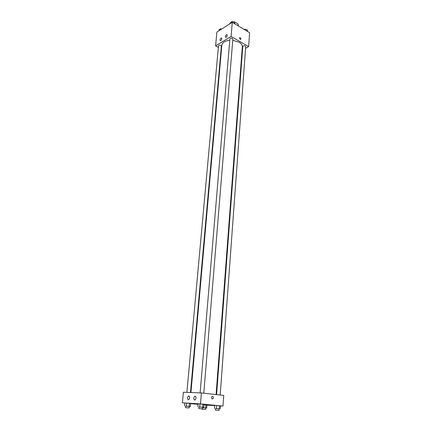 <?xml version="1.0" encoding="UTF-8"?>
<svg xmlns="http://www.w3.org/2000/svg" width="432" height="432" viewBox="0 0 432 432"><rect width="100%" height="100%" fill="white"/><g stroke="black" fill="none" stroke-linecap="round" stroke-linejoin="round"><path stroke-width="0.65" d="M229.435 23.89L230.299 23.35M234.506 22.442L234.549 21.881L233.118 21.811M234.549 21.881L238.167 24.057L238.253 25.591M238.054 25.472L238.167 24.057M239.603 26.698L236.293 24.71M218.338 47.385L215.6 45.862L216.886 32.027L232.281 22.313L249.615 32.692L248.621 46.602L245.581 48.341M221.497 49.14L221.141 48.946M242.498 50.096L242.055 50.355M239.431 38.113L239.906 37.573C241.018 38.227 241.207 38.885 240.484 39.544L239.431 38.113L239.906 37.573C241.013 38.227 241.207 38.885 240.478 39.544M215.6 45.862L231.104 36.45L232.281 22.313M231.104 36.45L248.621 46.602M220.747 40.603L220.396 40.732C219.618 39.901 219.931 38.983 221.33 37.973C222.091 38.502 221.897 39.382 220.747 40.603M226.163 37.292L225.796 37.427C225.013 36.58 225.331 35.651 226.757 34.641C227.529 35.176 227.335 36.061 226.163 37.292M220.19 395.021L245.705 46.602C244.809 45.463 243.837 45.392 242.779 46.402L216.599 394.621M190.485 392.515L221.395 46.094L220.892 45.387C219.667 44.939 218.867 45.085 218.484 45.819L186.894 392.38M203.796 393.196L232.848 39.204L232.357 38.486C231.098 38.021 230.272 38.178 229.873 38.956L200.124 392.877M216.081 394.562L242.309 46.958C242.384 45.155 241.272 43.556 238.972 42.169L232.762 40.306M229.765 40.279C225.013 40.835 222.372 42.503 221.843 45.274L190.944 392.531M201.377 392.926L183.368 392.245L182.385 402.824L200.464 403.882L201.377 392.926L223.744 395.415L222.982 406.08L220.46 405.929M187.493 397.742L188.336 396.014C189.923 396.317 190.102 397.505 188.881 399.578L188.433 399.708C187.769 399.557 187.456 398.898 187.493 397.742M196.063 398.153L195.215 399.902L194.751 400.037C193.52 399.13 193.477 397.883 194.627 396.301C195.556 395.987 196.036 396.603 196.063 398.153M216.61 405.518L219.494 405.761L216.61 405.518L216.378 408.596L219.175 408.888M220.466 405.891L219.494 405.761L220.466 405.891L220.239 408.958M205.929 404.946L203.953 404.779L206.928 405.076L205.929 404.946L205.686 407.943L206.69 408.062L205.637 407.992M206.928 405.076L206.69 408.062M186.613 403.11L189.502 403.353L186.613 403.11L186.332 406.166L190.323 406.539L185.636 406.145L185.495 407.673L189.108 407.97L185.495 407.673M190.593 403.493L189.502 403.353L190.593 403.493L190.323 406.539M200.464 403.882L222.982 406.08M198.05 404.336L190.582 403.612M184.826 403.056L182.385 402.824M214.699 405.583L206.923 405.113M202.932 404.147L198.094 403.785L203.99 404.287L202.932 404.147L202.673 407.284L203.737 407.414L202.635 407.344M203.99 404.287L203.737 407.414M212.344 398.995L211.907 398.795C211.21 397.116 211.572 396.349 212.992 396.495C213.7 397.742 213.484 398.579 212.344 398.995C213.484 398.579 213.694 397.742 212.992 396.495C211.572 396.349 211.21 397.116 211.907 398.795M215.552 408.596L216.378 408.596M219.062 410.4L219.175 408.861L218.543 408.791L215.552 408.564L215.438 410.103L219.062 410.4L215.438 410.103M214.483 408.472L214.715 405.405M219.272 408.839L219.494 405.761M205.519 409.466L201.987 409.18L205.519 409.466L205.637 407.97L202.603 407.705L205.686 407.943M202.856 407.705L202.889 407.36M198.936 407.047L202.673 407.284M202.505 408.883L202.635 407.317L201.949 407.241L198.936 407.014L198.806 408.58L202.505 408.883L198.806 408.58M197.829 406.917L198.094 403.785M199.708 407.036L199.973 403.893M185.636 406.177L186.332 406.166M184.55 406.053L184.831 403.002M189.232 406.415L189.502 403.353M244.312 29.516L244.728 29.263L247.023 29.673L247.671 31.525M244.696 29.743L244.728 29.263M246.92 31.077L247.023 29.673M230.278 23.576L230.364 22.604L231.946 21.6L234.29 22.021L234.986 23.933M231.865 22.572L231.946 21.6M234.171 23.441L234.29 22.021M218.986 30.704L219.073 29.749L220.595 28.787L221.708 28.987M220.509 29.743L220.595 28.787M221.33 37.973L221.74 38.21M226.757 34.641L227.173 34.884M188.336 396.014L189.259 396.112M194.627 396.301L195.588 396.403M201.987 409.18L202.009 408.856M189.108 407.97L189.243 406.447"/></g></svg>
